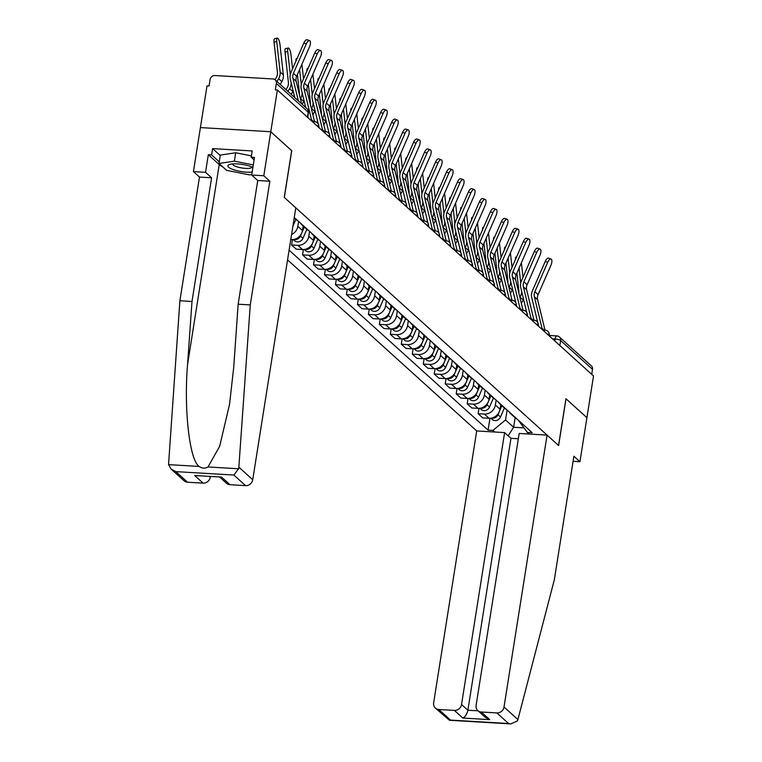 <?xml version="1.0" encoding="UTF-8"?>
<svg xmlns="http://www.w3.org/2000/svg" width="762" height="762" viewBox="0 0 762 762"><rect width="100%" height="100%" fill="white"/><g stroke="black" fill="none" stroke-linecap="round" stroke-linejoin="round"><path stroke-width="1.14" d="M287.56 259.861L476.707 430.949L433.645 702.85A6.582 5.934 -47.9 0 0 435.388 708.088A6.582 5.934 -47.9 0 0 438.807 709.498L454.4 710.422A6.582 5.934 -47.9 0 0 461.543 704.498L467.878 710.222C467.02 714.108 465.344 716.718 462.839 718.052L454.4 710.422M291.656 150.685L270.777 131.731L200.406 127.578L207.007 85.858L209.064 85.982L210.093 79.486A4.391 3.953 -47.9 0 1 214.855 75.533L272.92 78.962A4.391 3.953 -47.9 0 1 275.196 79.896L307.067 108.718A4.391 3.953 132.1 0 1 308.229 112.214L276.358 83.391A4.391 3.953 -47.9 0 0 275.196 79.896M573.091 461.305L579.939 461.705L593.522 375.961L277.378 90.011L270.777 131.731L200.406 127.578L193.434 171.602L205.53 172.317L211.588 177.784L199.482 177.07L193.434 171.602M291.741 150.695L284.331 197.444L558.546 445.475L565.947 398.726L586.911 417.681L566.023 398.783L558.613 445.532L547.078 435.102L504.015 707.003L517.903 719.557L517.36 720.947L510.854 723.9L508.578 723.519L496.862 712.927A6.582 5.934 -47.9 0 0 504.015 707.003M549.192 335.451L556.784 335.899A4.391 1.534 93.4 0 1 557.193 336.09A4.391 3.953 132.1 0 1 559.47 337.023L591.341 365.846A4.391 3.953 132.1 0 1 592.503 369.341L560.632 340.519A4.391 1.114 -171 0 0 555.127 339.004L552.488 338.852M591.712 374.323L592.503 369.341M276.358 83.391L275.33 89.897L277.378 90.011M294.199 217.913L295.904 219.456A10.096 9.106 -47.9 0 0 297.837 220.761M304.171 226.485A10.096 9.106 132.1 0 1 302.238 225.181A10.096 9.106 132.1 0 1 300.742 223.39M302.238 225.181L306.876 229.381A10.096 9.106 -47.9 0 0 308.81 230.686M298.599 221.447L297.828 226.314A10.096 9.106 132.1 0 1 291.579 234.486M315.144 236.41A10.096 9.106 132.1 0 1 313.211 235.106A10.096 9.106 132.1 0 1 311.715 233.315M290.77 239.563L291.503 239.601A10.096 9.106 -47.9 0 0 302.466 230.515L303.181 226.038M313.211 235.106L317.849 239.306A10.096 9.106 -47.9 0 0 319.792 240.611M309.572 231.372L308.8 236.239A10.096 9.106 132.1 0 1 297.837 245.326L291.579 244.964L296.218 249.155L302.476 249.526A10.096 9.106 -47.9 0 0 313.439 240.44L314.154 235.963M326.117 246.336A10.096 9.106 132.1 0 1 324.183 245.04A10.096 9.106 132.1 0 1 322.697 243.24M292.427 239.611L291.579 244.964M324.183 245.04L328.832 249.231A10.096 9.106 -47.9 0 0 330.765 250.536M320.545 241.297L319.773 246.164A10.096 9.106 132.1 0 1 308.81 255.251L302.552 254.889L307.191 259.09L313.449 259.451A10.096 9.106 -47.9 0 0 324.412 250.365L325.126 245.888M337.09 256.27A10.096 9.106 132.1 0 1 335.156 254.965A10.096 9.106 132.1 0 1 333.67 253.165M303.4 249.536L302.552 254.889M335.156 254.965L339.804 259.166A10.096 9.106 -47.9 0 0 341.738 260.461M331.518 251.222L330.746 256.099A10.096 9.106 132.1 0 1 319.783 265.186L313.525 264.814L318.164 269.015L324.422 269.377A10.096 9.106 -47.9 0 0 335.385 260.29L336.099 255.813M348.072 266.195A10.096 9.106 132.1 0 1 346.129 264.89A10.096 9.106 132.1 0 1 344.643 263.09M314.373 259.461L313.525 264.814M346.129 264.89L350.777 269.091A10.096 9.106 -47.9 0 0 352.711 270.396M342.49 261.147L341.719 266.024A10.096 9.106 132.1 0 1 330.756 275.111L324.498 274.739L329.136 278.94L335.394 279.311A10.096 9.106 -47.9 0 0 346.367 270.224L347.072 265.738M359.045 276.12A10.096 9.106 132.1 0 1 357.111 274.815A10.096 9.106 132.1 0 1 355.616 273.025M325.345 269.386L324.498 274.739M357.111 274.815L361.75 279.016A10.096 9.106 -47.9 0 0 363.684 280.321M353.463 271.072L352.692 275.949A10.096 9.106 132.1 0 1 341.728 285.036L335.471 284.664L340.119 288.865L346.377 289.236A10.096 9.106 -47.9 0 0 357.34 280.149L358.045 275.663M370.018 286.045A10.096 9.106 132.1 0 1 368.084 284.74A10.096 9.106 132.1 0 1 366.589 282.95M336.318 279.311L335.471 284.664M368.084 284.74L372.723 288.941A10.096 9.106 -47.9 0 0 374.656 290.246M364.436 280.997L363.665 285.874A10.096 9.106 132.1 0 1 352.701 294.961L346.443 294.589L351.092 298.79L357.349 299.161A10.096 9.106 -47.9 0 0 368.313 290.074L369.018 285.588M380.99 295.97A10.096 9.106 132.1 0 1 379.057 294.665A10.096 9.106 132.1 0 1 377.561 292.875M347.291 289.246L346.443 294.589M379.057 294.665L383.696 298.866A10.096 9.106 -47.9 0 0 385.629 300.171M375.418 290.932L374.647 295.799A10.096 9.106 132.1 0 1 363.674 304.886L357.416 304.514L362.064 308.715L368.322 309.086A10.096 9.106 -47.9 0 0 379.286 299.999L380 295.513M391.963 305.895A10.096 9.106 132.1 0 1 390.03 304.59A10.096 9.106 132.1 0 1 388.534 302.8M358.264 299.171L357.416 304.514M390.03 304.59L394.668 308.791A10.096 9.106 -47.9 0 0 396.611 310.096M386.391 300.857L385.62 305.724A10.096 9.106 132.1 0 1 374.656 314.811L368.398 314.439L373.037 318.64L379.295 319.011A10.096 9.106 -47.9 0 0 390.258 309.924L390.973 305.448M402.936 315.82A10.096 9.106 132.1 0 1 401.002 314.515A10.096 9.106 132.1 0 1 399.517 312.725M369.246 309.096L368.398 314.439M401.002 314.515L405.651 318.716A10.096 9.106 -47.9 0 0 407.584 320.021M397.364 310.782L396.592 315.649A10.096 9.106 132.1 0 1 385.629 324.736L379.371 324.374L384.01 328.565L390.268 328.936A10.096 9.106 -47.9 0 0 401.231 319.85L401.945 315.373M413.909 325.745A10.096 9.106 132.1 0 1 411.975 324.45A10.096 9.106 132.1 0 1 410.489 322.65M380.219 319.021L379.371 324.374M411.975 324.45L416.623 328.641A10.096 9.106 -47.9 0 0 418.557 329.946M408.337 320.707L407.565 325.574A10.096 9.106 132.1 0 1 396.602 334.661L390.344 334.299L394.983 338.499L401.241 338.861A10.096 9.106 -47.9 0 0 412.204 329.775L412.918 325.298M424.891 335.68A10.096 9.106 132.1 0 1 422.948 334.375A10.096 9.106 132.1 0 1 421.462 332.575M391.192 328.946L390.344 334.299M422.948 334.375L427.596 338.576A10.096 9.106 -47.9 0 0 429.53 339.871M419.31 330.632L418.538 335.509A10.096 9.106 132.1 0 1 407.575 344.595L401.317 344.224L405.955 348.425L412.213 348.786A10.096 9.106 -47.9 0 0 423.186 339.7L423.891 335.223M435.864 345.605A10.096 9.106 132.1 0 1 433.93 344.3A10.096 9.106 132.1 0 1 432.435 342.5M402.165 338.871L401.317 344.224M433.93 344.3L438.569 348.501A10.096 9.106 -47.9 0 0 440.503 349.806M430.282 340.557L429.511 345.434A10.096 9.106 132.1 0 1 418.548 354.52L412.29 354.149L416.938 358.35L423.196 358.721A10.096 9.106 -47.9 0 0 434.159 349.634L434.864 345.148M446.837 355.53A10.096 9.106 132.1 0 1 444.903 354.225A10.096 9.106 132.1 0 1 443.408 352.435M413.137 348.796L412.29 354.149M444.903 354.225L449.542 358.426A10.096 9.106 -47.9 0 0 451.475 359.731M441.255 350.482L440.484 355.359A10.096 9.106 132.1 0 1 429.52 364.446L423.262 364.074L427.911 368.275L434.169 368.646A10.096 9.106 -47.9 0 0 445.132 359.559L445.837 355.073M457.81 365.455A10.096 9.106 132.1 0 1 455.876 364.15A10.096 9.106 132.1 0 1 454.381 362.36M424.11 358.721L423.262 364.074M455.876 364.15L460.515 368.351A10.096 9.106 -47.9 0 0 462.448 369.656M452.237 360.407L451.466 365.284A10.096 9.106 132.1 0 1 440.493 374.371L434.235 373.999L438.883 378.2L445.141 378.571A10.096 9.106 -47.9 0 0 456.105 369.484L456.819 364.998M468.782 375.38A10.096 9.106 132.1 0 1 466.849 374.075A10.096 9.106 132.1 0 1 465.353 372.285M435.083 368.656L434.235 373.999M466.849 374.075L471.488 378.276A10.096 9.106 -47.9 0 0 473.431 379.581M463.21 370.342L462.439 375.209A10.096 9.106 132.1 0 1 451.475 384.296L445.218 383.924L449.856 388.125L456.114 388.496A10.096 9.106 -47.9 0 0 467.077 379.409L467.792 374.923M479.755 385.305A10.096 9.106 132.1 0 1 477.822 384A10.096 9.106 132.1 0 1 476.336 382.21M446.065 378.581L445.218 383.924M477.822 384L482.47 388.201A10.096 9.106 -47.9 0 0 484.403 389.506M474.183 380.267L473.412 385.134A10.096 9.106 132.1 0 1 462.448 394.221L456.19 393.849L460.829 398.05L467.087 398.421A10.096 9.106 -47.9 0 0 478.05 389.334L478.765 384.858M490.728 395.23A10.096 9.106 132.1 0 1 488.794 393.925A10.096 9.106 132.1 0 1 487.309 392.135M457.038 388.506L456.19 393.849M488.794 393.925L493.443 398.126A10.096 9.106 -47.9 0 0 495.376 399.431M485.156 390.192L484.384 395.059A10.096 9.106 132.1 0 1 473.421 404.146L467.163 403.774L471.802 407.975L478.06 408.346A10.096 9.106 -47.9 0 0 489.023 399.259L489.737 394.783M501.71 405.155A10.096 9.106 132.1 0 1 499.767 403.85A10.096 9.106 132.1 0 1 498.281 402.06M468.011 398.431L467.163 403.774M499.767 403.85L504.415 408.051A10.096 9.106 -47.9 0 0 506.349 409.356M496.129 400.117L495.357 404.984A10.096 9.106 132.1 0 1 484.394 414.071L478.136 413.709L482.775 417.909L489.033 418.271A10.096 9.106 -47.9 0 0 500.005 409.184L500.71 404.708M512.683 415.09A10.096 9.106 132.1 0 1 510.75 413.785A10.096 9.106 132.1 0 1 509.254 411.985M478.984 408.356L478.136 413.709M510.75 413.785L515.388 417.986A10.096 9.106 -47.9 0 0 517.322 419.281M518.331 420.205L527.371 432.445L532.19 432.73L294.265 217.522M527.371 432.445L529.133 434.035M494.662 432.006L492.9 430.416L505.539 419.948L513.626 427.263L523.818 427.863M289.093 250.146L488.08 430.13L492.9 430.416M515.131 417.747L513.626 427.263L508.14 435.788M507.101 410.042L505.539 419.948M489.956 418.281L488.08 430.13M301.609 103.784L296.18 81.305A8.115 7.325 132.1 0 1 296.675 76.248L309.505 46.853A5.048 2.048 109.7 0 0 309.591 40.643A5.048 2.048 109.7 0 0 306.267 43.929L303.819 43.053A5.048 2.048 -70.3 0 1 307.134 39.767L309.591 40.643M298.38 100.86L292.941 78.381A8.115 7.325 132.1 0 1 293.437 73.323L306.267 43.929M294.732 97.565L290.312 79.286A10.973 9.896 132.1 0 1 290.979 72.438L303.819 43.053M274.053 42.148A5.048 1.362 -102.1 0 1 274.615 38.681L277.301 38.1A5.048 1.362 77.9 0 0 276.739 41.567L274.053 42.148L277.435 72.495A8.115 7.325 -47.9 0 1 276.33 77.524L275.034 79.753M280.235 84.449L281.864 81.639A10.973 9.896 -47.9 0 0 283.35 74.847L279.978 44.501A5.048 1.362 77.9 0 0 277.301 38.1M276.997 81.524L278.625 78.715A10.973 9.896 -47.9 0 0 280.121 71.914L276.739 41.567M314.525 121.701L307.153 91.24A8.115 7.325 132.1 0 1 307.648 86.173L320.478 56.779A5.048 2.048 109.7 0 0 320.564 50.568A5.048 2.048 109.7 0 0 317.249 53.854L314.792 52.978A5.048 2.048 -70.3 0 1 318.116 49.692L320.564 50.568M311.772 121.12A13.821 12.468 -47.9 0 0 311.534 119.796L303.914 88.306A8.115 7.325 132.1 0 1 304.409 83.249L317.249 53.854M305.705 107.49L301.285 89.211A10.973 9.896 132.1 0 1 301.952 82.363L314.792 52.978M308.229 117.919L307.867 116.405M325.498 131.626L318.125 101.165A8.115 7.325 132.1 0 1 318.621 96.098L331.451 66.713A5.048 2.048 109.7 0 0 331.537 60.493A5.048 2.048 109.7 0 0 328.222 63.779L325.765 62.903A5.048 2.048 -70.3 0 1 329.089 59.617L331.537 60.493M322.755 131.054A13.821 12.468 -47.9 0 0 322.507 129.721L314.887 98.231A8.115 7.325 132.1 0 1 315.382 93.174L328.222 63.779M318.259 123.949L312.258 99.136A10.973 9.896 132.1 0 1 312.925 92.288L325.765 62.903M319.202 127.845L318.821 126.254M211.588 177.784L191.995 301.476L179.889 300.761L168.545 464.63L171.155 469.097L175.812 471.621L187.519 482.213A6.582 5.934 132.1 0 1 184.099 480.803L171.155 469.097M191.995 301.476L187.557 364.503C183.775 409.242 189.509 459.953 199.082 466.43C201.987 468.478 204.959 468.659 208.016 466.963L219.656 446.294L229.543 404.346L233.724 367.236L238.154 304.2L257.747 180.518L251.698 175.041L254.489 157.429L251.203 157.239L252.203 150.952L212.608 148.609L211.607 154.905L219.256 161.82M179.889 300.761L199.482 177.07M245.583 485.642L233.867 475.05L238.554 468.763L238.849 467.154L250.26 304.914L269.853 181.232L263.804 175.755L270.777 131.731L291.665 150.628L284.264 197.377L295.799 207.816L252.736 479.717A6.582 5.934 132.1 0 1 245.583 485.642L229.991 484.718A6.582 5.934 132.1 0 1 226.571 483.308L219.847 477.231M263.804 175.755L251.698 175.041M222.666 166.783A24.689 6.258 9 0 1 219.227 164.573L208.321 154.705L205.53 172.317M208.321 154.705L211.607 154.905M269.853 181.232L257.747 180.518M250.26 304.914L238.154 304.2M209.626 476.631L210.264 477.212A6.582 5.934 132.1 0 1 203.111 483.137L187.519 482.213M210.264 477.212L210.35 476.669M254.098 159.858L251.203 157.239M212.608 148.609L220.256 155.534M203.111 483.137L194.672 475.498L221.552 477.088L229.991 484.718M517.903 719.557L554.298 579.92L573.891 456.238L579.939 461.705M476.707 430.949L504.615 432.597L461.543 704.498M547.078 435.102L519.179 433.454L476.117 705.355A6.582 5.934 -47.9 0 0 477.85 710.594A6.582 5.934 -47.9 0 0 481.27 712.003L496.862 712.927M518.341 438.76L510.94 438.321L504.615 432.597M510.94 438.321L467.878 710.222L478.098 710.822M481.27 712.003L489.718 719.642L485.061 717.118L477.85 710.594M438.807 709.498L450.513 720.09L449.456 720.281L435.388 708.088M252.917 167.345A14.259 3.619 -171 0 0 237.401 163.897A14.259 3.619 -171 0 0 229.686 164.421A14.259 3.619 -171 0 0 231.153 168.764A14.259 3.619 -171 0 0 246.545 172.164A14.259 3.619 -171 0 0 252.165 172.06M232.762 163.897A9.763 2.477 -171 0 0 232.724 164.02A9.763 2.477 -171 0 0 245.497 168.383A9.763 2.477 -171 0 0 252.012 167.078A9.763 2.477 -171 0 0 252.022 166.945M251.774 174.565L249.574 174.898L226.59 170.336L218.999 163.459L220.323 155.077L235.706 152.771L251.412 155.896M218.999 163.459L234.382 161.163L253.298 164.916M235.706 152.771L234.382 161.163M285.026 52.073A5.048 1.362 -102.1 0 1 285.588 48.606L288.274 48.025A5.048 1.362 77.9 0 0 287.712 51.492L285.026 52.073L288.407 82.42A8.115 7.325 -47.9 0 1 287.303 87.449L286.017 89.678M292.551 68.837L290.951 54.426A5.048 1.362 77.9 0 0 288.274 48.025M290.284 74.581L287.712 51.492M287.969 91.45L289.598 88.64A10.973 9.896 -47.9 0 0 291.151 82.753M291.208 94.374L292.837 91.564A10.973 9.896 -47.9 0 0 293.141 90.992M295.932 61.103A5.048 1.362 -102.1 0 1 296.561 58.531L297.104 58.417M303.533 78.762L301.923 64.351A5.048 1.362 77.9 0 0 301.914 64.246M299.333 94.374A8.115 7.325 -47.9 0 0 299.38 92.345L297.399 74.571M301.257 84.506L299.59 69.552M300.418 98.841L300.571 98.565A10.973 9.896 -47.9 0 0 302.123 92.688M302.181 104.308L303.809 101.489A10.973 9.896 -47.9 0 0 304.114 100.927M336.471 141.561L329.098 111.09A8.115 7.325 132.1 0 1 329.594 106.023L342.433 76.638A5.048 2.048 109.7 0 0 342.519 70.418A5.048 2.048 109.7 0 0 339.195 73.704L336.737 72.828A5.048 2.048 -70.3 0 1 340.062 69.542L342.519 70.418M333.727 140.98A13.821 12.468 -47.9 0 0 333.48 139.646L325.86 108.166A8.115 7.325 132.1 0 1 326.355 103.099L339.195 73.704M329.241 133.874L323.231 109.061A10.973 9.896 132.1 0 1 323.907 102.222L336.737 72.828M330.175 137.77L329.794 136.179M347.443 151.486L340.071 121.015A8.115 7.325 132.1 0 1 340.566 115.948L353.406 86.563A5.048 2.048 109.7 0 0 353.492 80.343A5.048 2.048 109.7 0 0 350.168 83.639L347.71 82.753A5.048 2.048 -70.3 0 1 351.034 79.467L353.492 80.343M344.7 150.905A13.821 12.468 -47.9 0 0 344.453 149.571L336.833 118.091A8.115 7.325 132.1 0 1 337.328 113.024L350.168 83.639M340.214 143.799L334.204 118.986A10.973 9.896 132.1 0 1 334.88 112.147L347.71 82.753M341.147 147.695L340.766 146.104M358.416 161.411L351.044 130.94A8.115 7.325 132.1 0 1 351.539 125.873L364.379 96.488A5.048 2.048 109.7 0 0 364.465 90.278A5.048 2.048 109.7 0 0 361.14 93.564L358.683 92.678A5.048 2.048 -70.3 0 1 362.007 89.392L364.465 90.278M355.673 160.83A13.821 12.468 -47.9 0 0 355.425 159.496L347.805 128.016A8.115 7.325 132.1 0 1 348.31 122.949L361.14 93.564M351.187 153.734L345.176 128.911A10.973 9.896 132.1 0 1 345.853 122.072L358.683 92.678M352.13 157.62L351.739 156.029M306.905 71.028A5.048 1.362 -102.1 0 1 307.534 68.456L308.077 68.342M314.506 88.687L312.896 74.276A5.048 1.362 77.9 0 0 312.887 74.171M295.866 219.418L292.856 226.381M310.315 104.299A8.115 7.325 -47.9 0 0 310.353 102.27L308.372 84.496M312.23 94.431L310.572 79.477M311.391 108.766L311.553 108.49A10.973 9.896 -47.9 0 0 313.096 102.613M312.839 114.776L314.782 111.414A10.973 9.896 -47.9 0 0 315.097 110.852M317.878 80.953A5.048 1.362 -102.1 0 1 318.516 78.381L319.059 78.267M325.479 98.612L323.879 84.201A5.048 1.362 77.9 0 0 323.86 84.096M304.305 227.057L301.847 232.743M301.6 233.315L300.438 236.03A5.486 4.943 132.1 0 1 293.894 239.439M306.838 229.352L302.962 238.315A5.486 4.943 132.1 0 1 294.561 240.716L293.256 239.544M317.106 122.615L317.697 121.606M321.288 114.224A8.115 7.325 -47.9 0 0 321.326 112.195L319.354 94.421M323.202 104.365L321.545 89.402M322.364 118.691L322.526 118.415A10.973 9.896 -47.9 0 0 324.069 112.538M323.821 124.701L325.755 121.339A10.973 9.896 -47.9 0 0 326.069 120.777M328.851 90.878A5.048 1.362 -102.1 0 1 329.489 88.306L330.032 88.192M336.452 108.537L334.851 94.126A5.048 1.362 77.9 0 0 334.832 94.021M315.287 236.982L312.83 242.668M312.582 243.249L311.41 245.955A5.486 4.943 132.1 0 1 304.867 249.365M317.821 239.278L313.944 248.241A5.486 4.943 132.1 0 1 305.533 250.641L304.228 249.469M328.079 132.54L328.67 131.531M332.261 124.158A8.115 7.325 -47.9 0 0 332.299 122.13L330.327 104.346M334.175 114.29L332.518 99.336M333.337 128.616L333.499 128.34A10.973 9.896 -47.9 0 0 335.051 122.463M334.794 134.626L336.737 131.274A10.973 9.896 -47.9 0 0 337.042 130.702M369.389 171.336L362.017 140.865A8.115 7.325 132.1 0 1 362.512 135.807L375.352 106.413A5.048 2.048 109.7 0 0 375.437 100.203A5.048 2.048 109.7 0 0 372.113 103.489L369.665 102.603A5.048 2.048 -70.3 0 1 372.98 99.317L375.437 100.203M366.646 170.755A13.821 12.468 -47.9 0 0 366.398 169.421L358.788 137.941A8.115 7.325 132.1 0 1 359.283 132.874L372.113 103.489M362.16 163.659L356.159 138.836A10.973 9.896 132.1 0 1 356.826 131.997L369.665 102.603M363.103 167.545L362.712 165.954M339.833 100.803A5.048 1.362 -102.1 0 1 340.462 98.231L341.005 98.117M347.424 118.462L345.824 104.051A5.048 1.362 77.9 0 0 345.815 103.946M326.26 246.907L323.802 252.593M323.555 253.175L322.383 255.88A5.486 4.943 132.1 0 1 315.839 259.29M328.793 249.203L324.917 258.175A5.486 4.943 132.1 0 1 316.506 260.566L315.201 259.394M339.052 142.465L339.642 141.456M343.233 134.083A8.115 7.325 -47.9 0 0 343.271 132.055L341.3 114.281M345.157 124.216L343.491 109.261M344.31 138.541L344.472 138.265A10.973 9.896 -47.9 0 0 346.024 132.388M345.767 144.551L347.71 141.199A10.973 9.896 -47.9 0 0 348.015 140.627M380.362 181.261L372.999 150.79A8.115 7.325 132.1 0 1 373.494 145.733L386.324 116.338A5.048 2.048 109.7 0 0 386.41 110.128A5.048 2.048 109.7 0 0 383.086 113.414L380.638 112.538A5.048 2.048 -70.3 0 1 383.953 109.242L386.41 110.128M377.619 180.68A13.821 12.468 -47.9 0 0 377.371 179.356L369.76 147.866A8.115 7.325 132.1 0 1 370.256 142.799L383.086 113.414M373.132 173.584L367.132 148.761A10.973 9.896 132.1 0 1 367.798 141.923L380.638 112.538M374.075 177.47L373.694 175.879M350.806 110.728A5.048 1.362 -102.1 0 1 351.434 108.156L351.977 108.042M358.397 128.397L356.797 113.986A5.048 1.362 77.9 0 0 356.787 113.871M337.233 256.832L334.775 262.528M334.528 263.1L333.356 265.805A5.486 4.943 132.1 0 1 326.812 269.215M339.766 259.128L335.89 268.1A5.486 4.943 132.1 0 1 327.479 270.491L326.184 269.319M350.034 152.39L350.615 151.381M354.206 144.008A8.115 7.325 -47.9 0 0 354.254 141.98L352.273 124.206M356.13 134.141L354.463 119.186M355.283 148.466L355.444 148.199A10.973 9.896 -47.9 0 0 356.997 142.313M356.74 154.476L358.683 151.124A10.973 9.896 -47.9 0 0 358.988 150.552M391.344 191.186L383.972 160.715A8.115 7.325 132.1 0 1 384.467 155.658L397.297 126.263A5.048 2.048 109.7 0 0 397.383 120.053A5.048 2.048 109.7 0 0 394.068 123.339L391.611 122.463A5.048 2.048 -70.3 0 1 394.935 119.177L397.383 120.053M388.591 190.605A13.821 12.468 -47.9 0 0 388.353 189.281L380.733 157.791A8.115 7.325 132.1 0 1 381.229 152.733L394.068 123.339M384.105 183.509L378.104 158.696A10.973 9.896 132.1 0 1 378.771 151.848L391.611 122.463M385.048 187.404L384.667 185.814M361.779 120.653A5.048 1.362 -102.1 0 1 362.407 118.091L362.95 117.967M369.37 138.322L367.77 123.911A5.048 1.362 77.9 0 0 367.76 123.796M348.205 266.767L345.748 272.453M345.5 273.025L344.329 275.73A5.486 4.943 132.1 0 1 337.785 279.14M350.739 269.053L346.862 278.025A5.486 4.943 132.1 0 1 338.452 280.416L337.156 279.244M361.007 162.325L361.588 161.306M365.179 153.934A8.115 7.325 -47.9 0 0 365.227 151.905L363.245 134.131M367.103 144.066L365.436 129.111M366.265 158.391L366.417 158.125A10.973 9.896 -47.9 0 0 367.97 152.238M367.713 164.401L369.656 161.049A10.973 9.896 -47.9 0 0 369.961 160.477M402.317 201.111L394.945 170.65A8.115 7.325 132.1 0 1 395.44 165.583L408.27 136.188A5.048 2.048 109.7 0 0 408.356 129.978A5.048 2.048 109.7 0 0 405.041 133.264L402.584 132.388A5.048 2.048 -70.3 0 1 405.908 129.102L408.356 129.978M399.574 200.53A13.821 12.468 -47.9 0 0 399.326 199.206L391.706 167.716A8.115 7.325 132.1 0 1 392.201 162.658L405.041 133.264M395.078 193.434L389.077 168.621A10.973 9.896 132.1 0 1 389.744 161.773L402.584 132.388M396.021 197.329L395.64 195.739M372.751 130.588A5.048 1.362 -102.1 0 1 373.38 128.016L373.923 127.892M380.352 148.247L378.743 133.836A5.048 1.362 77.9 0 0 378.733 133.731M359.178 276.692L356.721 282.378M356.473 282.95L355.302 285.655A5.486 4.943 132.1 0 1 348.758 289.074M361.712 278.978L357.835 287.95A5.486 4.943 132.1 0 1 349.425 290.351L348.129 289.169M371.98 172.25L372.561 171.231M376.152 163.859A8.115 7.325 -47.9 0 0 376.199 161.83L374.218 144.056M378.076 153.991L376.409 139.036M377.238 168.326L377.39 168.05A10.973 9.896 -47.9 0 0 378.943 162.163M378.685 174.327L380.629 170.974A10.973 9.896 -47.9 0 0 380.933 170.402M413.29 211.036L405.917 180.575A8.115 7.325 132.1 0 1 406.413 175.508L419.252 146.123A5.048 2.048 109.7 0 0 419.338 139.903A5.048 2.048 109.7 0 0 416.014 143.189L413.556 142.313A5.048 2.048 -70.3 0 1 416.881 139.027L419.338 139.903M410.547 210.464A13.821 12.468 -47.9 0 0 410.299 209.131L402.679 177.641A8.115 7.325 132.1 0 1 403.174 172.583L416.014 143.189M406.06 203.359L400.05 178.546A10.973 9.896 132.1 0 1 400.726 171.698L413.556 142.313M406.994 207.254L406.613 205.664M383.724 140.513A5.048 1.362 -102.1 0 1 384.353 137.941L384.896 137.827M391.325 158.172L389.715 143.761A5.048 1.362 77.9 0 0 389.706 143.656M370.151 286.617L367.694 292.303M367.446 292.875L366.274 295.589A5.486 4.943 132.1 0 1 359.74 298.999M372.685 288.903L368.808 297.875A5.486 4.943 132.1 0 1 360.397 300.276L359.102 299.095M382.953 182.175L383.543 181.156M387.134 173.784A8.115 7.325 -47.9 0 0 387.172 171.755L385.201 153.981M389.049 163.916L387.391 148.961M388.21 178.251L388.372 177.975A10.973 9.896 -47.9 0 0 389.915 172.098M389.658 184.261L391.601 180.899A10.973 9.896 -47.9 0 0 391.916 180.337M424.263 220.97L416.89 190.5A8.115 7.325 132.1 0 1 417.385 185.433L430.225 156.048A5.048 2.048 109.7 0 0 430.311 149.828A5.048 2.048 109.7 0 0 426.987 153.114L424.529 152.238A5.048 2.048 -70.3 0 1 427.853 148.952L430.311 149.828M421.519 220.389A13.821 12.468 -47.9 0 0 421.272 219.056L413.652 187.576A8.115 7.325 132.1 0 1 414.147 182.509L426.987 153.114M417.033 213.284L411.023 188.471A10.973 9.896 132.1 0 1 411.699 181.632L424.529 152.238M417.976 217.18L417.586 215.589M394.697 150.438A5.048 1.362 -102.1 0 1 395.335 147.866L395.878 147.752M402.298 168.097L400.698 153.686A5.048 1.362 77.9 0 0 400.679 153.581M381.124 296.542L378.666 302.228M378.419 302.8L377.257 305.514A5.486 4.943 132.1 0 1 370.713 308.924M383.657 298.828L379.781 307.8A5.486 4.943 132.1 0 1 371.38 310.201L370.075 309.02M393.925 192.1L394.516 191.081M398.107 183.709A8.115 7.325 -47.9 0 0 398.145 181.68L396.173 163.906M400.021 173.841L398.364 158.887M399.183 188.176L399.345 187.9A10.973 9.896 -47.9 0 0 400.888 182.023M400.641 194.186L402.574 190.824A10.973 9.896 -47.9 0 0 402.888 190.262M435.235 230.896L427.863 200.425A8.115 7.325 132.1 0 1 428.358 195.358L441.198 165.973A5.048 2.048 109.7 0 0 441.284 159.753A5.048 2.048 109.7 0 0 437.959 163.049L435.502 162.163A5.048 2.048 -70.3 0 1 438.826 158.877L441.284 159.753M432.492 230.315A13.821 12.468 -47.9 0 0 432.245 228.981L424.634 197.501A8.115 7.325 132.1 0 1 425.129 192.434L437.959 163.049M428.006 223.209L422.005 198.396A10.973 9.896 132.1 0 1 422.672 191.557L435.502 162.163M428.949 227.105L428.558 225.514M405.67 160.363A5.048 1.362 -102.1 0 1 406.308 157.791L406.851 157.677M413.271 178.022L411.671 163.611A5.048 1.362 77.9 0 0 411.651 163.506M392.106 306.467L389.649 312.153M389.401 312.725L388.229 315.439A5.486 4.943 132.1 0 1 381.686 318.849M394.64 308.762L390.763 317.725A5.486 4.943 132.1 0 1 382.353 320.126L381.048 318.954M404.898 202.025L405.489 201.016M409.08 193.634A8.115 7.325 -47.9 0 0 409.118 191.605L407.146 173.831M410.994 183.775L409.337 168.812M410.156 198.101L410.318 197.825A10.973 9.896 -47.9 0 0 411.871 191.948M411.613 204.111L413.556 200.749A10.973 9.896 -47.9 0 0 413.861 200.187M446.208 240.821L438.836 210.35A8.115 7.325 132.1 0 1 439.331 205.283L452.171 175.898A5.048 2.048 109.7 0 0 452.257 169.688A5.048 2.048 109.7 0 0 448.932 172.974L446.484 172.088A5.048 2.048 -70.3 0 1 449.799 168.802L452.257 169.688M443.465 240.24A13.821 12.468 -47.9 0 0 443.217 238.906L435.607 207.426A8.115 7.325 132.1 0 1 436.102 202.359L448.932 172.974M438.979 233.143L432.978 208.321A10.973 9.896 132.1 0 1 433.645 201.482L446.484 172.088M439.922 237.03L439.531 235.439M416.652 170.288A5.048 1.362 -102.1 0 1 417.281 167.716L417.824 167.602M424.243 187.947L422.643 173.536A5.048 1.362 77.9 0 0 422.634 173.431M403.079 316.392L400.622 322.078M400.374 322.659L399.202 325.364A5.486 4.943 132.1 0 1 392.659 328.774M405.613 318.687L401.736 327.65A5.486 4.943 132.1 0 1 393.325 330.051L392.02 328.879M415.871 211.95L416.462 210.941M420.053 203.568A8.115 7.325 -47.9 0 0 420.091 201.539L418.119 183.756M421.977 193.7L420.31 178.746M421.129 208.026L421.291 207.75A10.973 9.896 -47.9 0 0 422.843 201.873M422.586 214.036L424.529 210.683A10.973 9.896 -47.9 0 0 424.834 210.112M457.181 250.746L449.818 220.275A8.115 7.325 132.1 0 1 450.313 215.217L463.144 185.823A5.048 2.048 109.7 0 0 463.229 179.613A5.048 2.048 109.7 0 0 459.905 182.899L457.457 182.013A5.048 2.048 -70.3 0 1 460.772 178.727L463.229 179.613M454.438 250.165A13.821 12.468 -47.9 0 0 454.19 248.831L446.58 217.351A8.115 7.325 132.1 0 1 447.075 212.284L459.905 182.899M449.951 243.068L443.951 218.246A10.973 9.896 132.1 0 1 444.617 211.407L457.457 182.013M450.894 246.955L450.513 245.364M427.625 180.213A5.048 1.362 -102.1 0 1 428.254 177.641L428.796 177.527M435.216 197.872L433.616 183.461A5.048 1.362 77.9 0 0 433.607 183.356M414.052 326.317L411.594 332.003M411.347 332.584L410.175 335.29A5.486 4.943 132.1 0 1 403.631 338.699M416.585 328.613L412.709 337.585A5.486 4.943 132.1 0 1 404.298 339.976L403.003 338.804M426.853 221.875L427.434 220.866M431.025 213.493A8.115 7.325 -47.9 0 0 431.073 211.465L429.092 193.681M432.949 203.625L431.282 188.671M432.102 217.951L432.264 217.675A10.973 9.896 -47.9 0 0 433.816 211.798M433.559 223.961L435.502 220.609A10.973 9.896 -47.9 0 0 435.807 220.037M468.163 260.671L460.791 230.2A8.115 7.325 132.1 0 1 461.286 225.142L474.116 195.748A5.048 2.048 109.7 0 0 474.202 189.538A5.048 2.048 109.7 0 0 470.887 192.824L468.43 191.948A5.048 2.048 -70.3 0 1 471.754 188.652L474.202 189.538M465.411 260.09A13.821 12.468 -47.9 0 0 465.172 258.766L457.552 227.276A8.115 7.325 132.1 0 1 458.048 222.209L470.887 192.824M460.924 252.994L454.924 228.171A10.973 9.896 132.1 0 1 455.59 221.332L468.43 191.948M461.867 256.88L461.486 255.289M438.598 190.138A5.048 1.362 -102.1 0 1 439.226 187.566L439.769 187.452M446.189 207.807L444.589 193.396A5.048 1.362 77.9 0 0 444.579 193.281M425.025 336.242L422.567 341.938M422.319 342.509L421.148 345.215A5.486 4.943 132.1 0 1 414.604 348.625M427.558 338.538L423.682 347.51A5.486 4.943 132.1 0 1 415.271 349.901L413.976 348.729M437.826 231.8L438.407 230.791M441.998 223.418A8.115 7.325 -47.9 0 0 442.046 221.39L440.065 203.616M443.922 213.55L442.255 198.596M443.084 227.876L443.236 227.609A10.973 9.896 -47.9 0 0 444.789 221.723M444.532 233.886L446.475 230.534A10.973 9.896 -47.9 0 0 446.78 229.962M479.136 270.596L471.764 240.125A8.115 7.325 132.1 0 1 472.259 235.067L485.089 205.673A5.048 2.048 109.7 0 0 485.175 199.463A5.048 2.048 109.7 0 0 481.86 202.749L479.403 201.873A5.048 2.048 -70.3 0 1 482.727 198.587L485.175 199.463M476.393 270.015A13.821 12.468 -47.9 0 0 476.145 268.691L468.525 237.201A8.115 7.325 132.1 0 1 469.021 232.143L481.86 202.749M471.897 262.919L465.896 238.106A10.973 9.896 132.1 0 1 466.563 231.257L479.403 201.873M472.84 266.805L472.459 265.224M449.57 200.063A5.048 1.362 -102.1 0 1 450.199 197.501L450.742 197.377M457.171 217.732L455.562 203.321A5.048 1.362 77.9 0 0 455.552 203.206M435.997 346.177L433.54 351.863M433.292 352.435L432.121 355.14A5.486 4.943 132.1 0 1 425.577 358.55M438.531 348.463L434.654 357.435A5.486 4.943 132.1 0 1 426.244 359.826L424.948 358.654M448.799 241.735L449.38 240.716M452.971 233.343A8.115 7.325 -47.9 0 0 453.019 231.315L451.037 213.541M454.895 223.476L453.228 208.521M454.057 237.801L454.209 237.534A10.973 9.896 -47.9 0 0 455.762 231.648M455.505 243.811L457.448 240.459A10.973 9.896 -47.9 0 0 457.752 239.887M490.109 280.521L482.737 250.06A8.115 7.325 132.1 0 1 483.232 244.993L496.072 215.598A5.048 2.048 109.7 0 0 496.157 209.388A5.048 2.048 109.7 0 0 492.833 212.674L490.376 211.798A5.048 2.048 -70.3 0 1 493.7 208.512L496.157 209.388M487.366 279.94A13.821 12.468 -47.9 0 0 487.118 278.616L479.498 247.126A8.115 7.325 132.1 0 1 479.993 242.068L492.833 212.674M482.879 272.844L476.869 248.031A10.973 9.896 132.1 0 1 477.545 241.183L490.376 211.798M483.813 276.739L483.432 275.149M460.543 209.998A5.048 1.362 -102.1 0 1 461.172 207.426L461.715 207.302M468.144 227.657L466.535 213.246A5.048 1.362 77.9 0 0 466.525 213.141M446.97 356.102L444.513 361.788M444.265 362.36L443.093 365.065A5.486 4.943 132.1 0 1 436.559 368.484M449.504 358.388L445.627 367.36A5.486 4.943 132.1 0 1 437.217 369.76L435.921 368.579M459.772 251.66L460.362 250.641M463.953 243.269A8.115 7.325 -47.9 0 0 463.991 241.24L462.02 223.466M465.868 233.401L464.21 218.446M465.03 247.736L465.191 247.46A10.973 9.896 -47.9 0 0 466.735 241.573M466.477 253.736L468.42 250.384A10.973 9.896 -47.9 0 0 468.735 249.812M501.082 290.446L493.709 259.985A8.115 7.325 132.1 0 1 494.205 254.918L507.044 225.533A5.048 2.048 109.7 0 0 507.13 219.313A5.048 2.048 109.7 0 0 503.806 222.599L501.348 221.723A5.048 2.048 -70.3 0 1 504.673 218.437L507.13 219.313M498.338 289.874A13.821 12.468 -47.9 0 0 498.091 288.541L490.471 257.051A8.115 7.325 132.1 0 1 490.966 251.993L503.806 222.599M493.852 282.769L487.842 257.956A10.973 9.896 132.1 0 1 488.518 251.108L501.348 221.723M494.795 286.664L494.405 285.074M471.516 219.923A5.048 1.362 -102.1 0 1 472.154 217.351L472.697 217.227M479.117 237.582L477.517 223.171A5.048 1.362 77.9 0 0 477.498 223.066M457.952 366.027L455.486 371.713M455.238 372.285L454.076 374.999A5.486 4.943 132.1 0 1 447.532 378.409M460.477 368.313L456.6 377.285A5.486 4.943 132.1 0 1 448.199 379.686L446.894 378.504M470.745 261.585L471.335 260.566M474.926 253.194A8.115 7.325 -47.9 0 0 474.964 251.165L472.992 233.391M476.841 243.326L475.183 228.371M476.002 257.661L476.164 257.385A10.973 9.896 -47.9 0 0 477.707 251.498M477.46 263.671L479.393 260.309A10.973 9.896 -47.9 0 0 479.708 259.747M512.054 300.38L504.682 269.91A8.115 7.325 132.1 0 1 505.177 264.843L518.017 235.458A5.048 2.048 109.7 0 0 518.103 229.238A5.048 2.048 109.7 0 0 514.779 232.524L512.321 231.648A5.048 2.048 -70.3 0 1 515.645 228.362L518.103 229.238M509.311 299.799A13.821 12.468 -47.9 0 0 509.064 298.466L501.453 266.986A8.115 7.325 132.1 0 1 501.948 261.918L514.779 232.524M504.825 292.694L498.824 267.881A10.973 9.896 132.1 0 1 499.491 261.042L512.321 231.648M505.768 296.589L505.377 294.999M482.489 229.848A5.048 1.362 -102.1 0 1 483.127 227.276L483.67 227.162M490.09 247.507L488.49 233.096A5.048 1.362 77.9 0 0 488.471 232.991M468.925 375.952L466.468 381.638M466.22 382.21L465.049 384.924A5.486 4.943 132.1 0 1 458.505 388.334M471.459 378.238L467.582 387.21A5.486 4.943 132.1 0 1 459.172 389.611L457.867 388.43M481.717 271.51L482.308 270.491M485.899 263.119A8.115 7.325 -47.9 0 0 485.937 261.09L483.965 243.316M487.823 253.251L486.156 238.296M486.975 267.586L487.137 267.31A10.973 9.896 -47.9 0 0 488.69 261.433M488.432 273.596L490.376 270.234A10.973 9.896 -47.9 0 0 490.68 269.672M523.027 310.305L515.655 279.835A8.115 7.325 132.1 0 1 516.15 274.768L528.99 245.383A5.048 2.048 109.7 0 0 529.076 239.163A5.048 2.048 109.7 0 0 525.751 242.459L523.303 241.573A5.048 2.048 -70.3 0 1 526.618 238.287L529.076 239.163M520.284 309.724A13.821 12.468 -47.9 0 0 520.036 308.391L512.426 276.911A8.115 7.325 132.1 0 1 512.921 271.844L525.751 242.459M515.798 302.619L509.797 277.806A10.973 9.896 132.1 0 1 510.464 270.967L523.303 241.573M516.741 306.514L516.35 304.924M493.471 239.773A5.048 1.362 -102.1 0 1 494.1 237.201L494.643 237.087M501.063 257.432L499.462 243.021A5.048 1.362 77.9 0 0 499.453 242.916M479.898 385.877L477.441 391.563M477.193 392.135L476.021 394.849A5.486 4.943 132.1 0 1 469.478 398.259M482.432 388.172L478.555 397.135A5.486 4.943 132.1 0 1 470.144 399.536L468.84 398.364M492.69 281.435L493.281 280.426M496.872 273.044A8.115 7.325 -47.9 0 0 496.91 271.015L494.938 253.241M498.796 263.185L497.129 248.222M497.948 277.511L498.11 277.235A10.973 9.896 -47.9 0 0 499.662 271.358M499.405 283.521L501.348 280.159A10.973 9.896 -47.9 0 0 501.653 279.597M534 320.231L526.637 289.76A8.115 7.325 132.1 0 1 527.133 284.693L539.963 255.308A5.048 2.048 109.7 0 0 540.048 249.098A5.048 2.048 109.7 0 0 536.724 252.384L534.276 251.498A5.048 2.048 -70.3 0 1 537.591 248.212L540.048 249.098M531.257 319.649A13.821 12.468 -47.9 0 0 531.009 318.316L523.399 286.836A8.115 7.325 132.1 0 1 523.894 281.769L536.724 252.384M526.771 312.553L520.77 287.731A10.973 9.896 132.1 0 1 521.437 280.892L534.276 251.498M527.714 316.44L527.333 314.849M504.444 249.698A5.048 1.362 -102.1 0 1 505.073 247.126L505.616 247.012M512.035 267.357L510.435 252.946A5.048 1.362 77.9 0 0 510.426 252.841M490.871 395.802L488.413 401.488M488.166 402.069L486.994 404.774A5.486 4.943 132.1 0 1 480.451 408.184M493.405 398.097L489.528 407.06A5.486 4.943 132.1 0 1 481.117 409.461L479.822 408.289M503.672 291.36L504.253 290.351M507.844 282.978A8.115 7.325 -47.9 0 0 507.892 280.94L505.911 263.166M509.768 273.11L508.102 258.156M508.921 287.436L509.083 287.16A10.973 9.896 -47.9 0 0 510.635 281.283M510.378 293.446L512.321 290.093A10.973 9.896 -47.9 0 0 512.626 289.522M544.982 330.156L537.61 299.685A8.115 7.325 132.1 0 1 538.105 294.627L550.936 265.233A5.048 2.048 109.7 0 0 551.021 259.023A5.048 2.048 109.7 0 0 547.707 262.309L545.249 261.423A5.048 2.048 -70.3 0 1 548.573 258.137L551.021 259.023M542.23 329.575A13.821 12.468 -47.9 0 0 541.992 328.241L534.372 296.761A8.115 7.325 132.1 0 1 534.867 291.694L547.707 262.309M537.743 322.478L531.743 297.656A10.973 9.896 132.1 0 1 532.409 290.817L545.249 261.423M538.686 326.365L538.305 324.774M515.417 259.623A5.048 1.362 -102.1 0 1 516.045 257.051L516.588 256.937M523.008 277.282L521.408 262.871A5.048 1.362 77.9 0 0 521.399 262.766M501.844 405.727L499.386 411.413M499.139 411.994L497.967 414.699A5.486 4.943 132.1 0 1 491.423 418.109M504.377 408.022L500.501 416.995A5.486 4.943 132.1 0 1 492.09 419.386L490.795 418.214M514.645 301.285L515.226 300.276M518.817 292.903A8.115 7.325 -47.9 0 0 518.865 290.874L516.884 273.091M520.741 283.035L519.074 268.081M519.903 297.361L520.055 297.085A10.973 9.896 -47.9 0 0 521.608 291.208M521.351 303.371L523.294 300.018A10.973 9.896 -47.9 0 0 523.599 299.447M549.135 335.813L549.221 335.232A4.391 1.114 -171 0 0 548.992 334.785A4.391 1.114 -171 0 0 546.983 333.87M538.163 325.888L538.248 325.307A4.391 1.114 -171 0 0 538.02 324.86A4.391 1.114 -171 0 0 536.01 323.945M527.18 315.963L527.275 315.382A4.391 1.114 -171 0 0 527.047 314.935A4.391 1.114 -171 0 0 525.037 314.02M516.207 306.038L516.303 305.457A4.391 1.114 -171 0 0 516.074 305.01A4.391 1.114 -171 0 0 514.055 304.095M505.235 296.113L505.33 295.532A4.391 1.114 -171 0 0 505.101 295.084A4.391 1.114 -171 0 0 503.082 294.161M494.262 286.188L494.357 285.598A4.391 1.114 -171 0 0 494.119 285.159A4.391 1.114 -171 0 0 492.109 284.236M483.289 276.254L483.384 275.673A4.391 1.114 -171 0 0 483.146 275.234A4.391 1.114 -171 0 0 481.136 274.31M472.316 266.329L472.402 265.748A4.391 1.114 -171 0 0 472.173 265.3A4.391 1.114 -171 0 0 470.164 264.385M461.343 256.403L461.429 255.822A4.391 1.114 -171 0 0 461.2 255.375A4.391 1.114 -171 0 0 459.191 254.46M450.361 246.478L450.456 245.897A4.391 1.114 -171 0 0 450.228 245.45A4.391 1.114 -171 0 0 448.218 244.535M439.388 236.553L439.483 235.972A4.391 1.114 -171 0 0 439.255 235.525A4.391 1.114 -171 0 0 437.236 234.61M428.415 226.628L428.511 226.047A4.391 1.114 -171 0 0 428.282 225.6A4.391 1.114 -171 0 0 426.263 224.685M417.443 216.703L417.538 216.122A4.391 1.114 -171 0 0 417.3 215.675A4.391 1.114 -171 0 0 415.29 214.751M406.47 206.778L406.565 206.188A4.391 1.114 -171 0 0 406.327 205.75A4.391 1.114 -171 0 0 404.317 204.826M395.497 196.844L395.583 196.263A4.391 1.114 -171 0 0 395.354 195.824A4.391 1.114 -171 0 0 393.344 194.901M384.524 186.919L384.61 186.338A4.391 1.114 -171 0 0 384.381 185.899A4.391 1.114 -171 0 0 382.372 184.975M373.542 176.994L373.637 176.413A4.391 1.114 -171 0 0 373.409 175.965A4.391 1.114 -171 0 0 371.399 175.05M362.569 167.069L362.664 166.487A4.391 1.114 -171 0 0 362.436 166.04A4.391 1.114 -171 0 0 360.416 165.125M351.596 157.143L351.692 156.562A4.391 1.114 -171 0 0 351.463 156.115A4.391 1.114 -171 0 0 349.444 155.2M340.624 147.218L340.719 146.637A4.391 1.114 -171 0 0 340.481 146.19A4.391 1.114 -171 0 0 338.471 145.275M329.651 137.293L329.746 136.712A4.391 1.114 -171 0 0 329.508 136.265A4.391 1.114 -171 0 0 327.498 135.341M318.678 127.368L318.764 126.778A4.391 1.114 -171 0 0 318.535 126.34A4.391 1.114 -171 0 0 316.525 125.416M554.812 340.957L555.127 339.004A4.391 1.534 93.4 0 1 556.784 335.899A4.391 4.391 0 0 1 559.47 337.023A4.391 3.953 132.1 0 1 560.632 340.519L559.841 345.5M500.005 409.184L495.357 404.984M489.023 399.259L484.384 395.059M478.05 389.334L473.412 385.134M467.077 379.409L462.439 375.209M456.105 369.484L451.466 365.284M445.132 359.559L440.484 355.359M434.159 349.634L429.511 345.434M423.186 339.7L418.538 335.509M412.204 329.775L407.565 325.574M401.231 319.85L396.592 315.649M390.258 309.924L385.62 305.724M379.286 299.999L374.647 295.799M368.313 290.074L363.665 285.874M357.34 280.149L352.692 275.949M346.367 270.224L341.719 266.024M335.385 260.29L330.746 256.099M324.412 250.365L319.773 246.164M313.439 240.44L308.8 236.239M302.466 230.515L297.828 226.314M478.06 408.346L473.421 404.146M467.087 398.421L462.448 394.221M456.114 388.496L451.475 384.296M445.141 378.571L440.493 374.371M434.169 368.646L429.52 364.446M423.196 358.721L418.548 354.52M412.213 348.786L407.575 344.595M401.241 338.861L396.602 334.661M390.268 328.936L385.629 324.736M379.295 319.011L374.656 314.811M368.322 309.086L363.674 304.886M357.349 299.161L352.701 294.961M346.377 289.236L341.728 285.036M335.394 279.311L330.756 275.111M324.422 269.377L319.783 265.186M313.449 259.451L308.81 255.251M302.476 249.526L297.837 245.326M291.503 239.601L290.855 239.02M489.033 418.271L484.394 414.071M313.601 122.777A4.391 1.534 -86.6 0 1 314.696 121.71L312.268 121.568M324.574 132.702A4.391 1.534 -86.6 0 1 325.669 131.645L323.25 131.502M335.547 142.627A4.391 1.534 -86.6 0 1 336.642 141.57L334.223 141.427M346.519 152.552A4.391 1.534 -86.6 0 1 347.615 151.495L345.196 151.352M357.502 162.477A4.391 1.534 -86.6 0 1 358.588 161.42L356.168 161.277M368.475 172.403A4.391 1.534 -86.6 0 1 369.56 171.345L367.141 171.202M379.447 182.328A4.391 1.534 -86.6 0 1 380.533 181.27L378.114 181.127M390.42 192.262A4.391 1.534 -86.6 0 1 391.516 191.195L389.087 191.052M401.393 202.187A4.391 1.534 -86.6 0 1 402.488 201.12L400.069 200.977M412.366 212.112A4.391 1.534 -86.6 0 1 413.461 211.055L411.042 210.912M423.339 222.037A4.391 1.534 -86.6 0 1 424.434 220.98L422.015 220.837M434.321 231.962A4.391 1.534 -86.6 0 1 435.407 230.905L432.987 230.762M445.294 241.887A4.391 1.534 -86.6 0 1 446.38 240.83L443.96 240.687M456.267 251.812A4.391 1.534 -86.6 0 1 457.352 250.755L454.933 250.612M467.239 261.737A4.391 1.534 -86.6 0 1 468.335 260.68L465.906 260.537M478.212 271.672A4.391 1.534 -86.6 0 1 479.308 270.605L476.888 270.462M489.185 281.597A4.391 1.534 -86.6 0 1 490.28 280.53L487.861 280.387M500.158 291.522A4.391 1.534 -86.6 0 1 501.253 290.465L498.834 290.322M511.14 301.447A4.391 1.534 -86.6 0 1 512.226 300.39L509.807 300.247M522.113 311.372A4.391 1.534 -86.6 0 1 523.199 310.315L520.779 310.172M533.086 321.297A4.391 1.534 -86.6 0 1 534.172 320.24L531.752 320.097M544.058 331.222A4.391 1.534 -86.6 0 1 545.154 330.165L542.725 330.022M307.705 117.434L308.458 112.662A4.391 1.114 -171 0 0 308.229 112.214L307.438 117.196M292.941 78.381L296.18 81.305M293.437 73.323L296.675 76.248M283.35 74.847L280.121 71.914M281.864 81.639L278.625 78.715M303.914 88.306L307.153 91.24M311.534 119.796L313.582 121.653M304.409 83.249L307.648 86.173M314.887 98.231L318.125 101.165M322.507 129.721L324.555 131.578M315.382 93.174L318.621 96.098M168.545 464.63L199.082 466.43M208.016 466.963L238.554 468.763M233.867 475.05L175.812 471.621M194.672 475.498L221.552 477.088M238.849 467.154L252.736 479.717M219.227 164.573L187.557 364.503M450.513 720.09L508.578 723.519M489.718 719.642L462.839 718.052M292.837 91.564L289.598 88.64M303.809 101.489L300.571 98.565M325.86 108.166L329.098 111.09M333.48 139.646L335.528 141.503M326.355 103.099L329.594 106.023M336.833 118.091L340.071 121.015M344.453 149.571L346.5 151.428M337.328 113.024L340.566 115.948M347.805 128.016L351.044 130.94M355.425 159.496L357.473 161.353M348.31 122.949L351.539 125.873M314.782 111.414L311.553 108.49M302.962 238.315L300.438 236.03M325.755 121.339L322.526 118.415M313.944 248.241L311.41 245.955M336.737 131.274L333.499 128.34M358.788 137.941L362.017 140.865M366.398 169.421L368.456 171.279M359.283 132.874L362.512 135.807M324.917 258.175L322.383 255.88M347.71 141.199L344.472 138.265M369.76 147.866L372.999 150.79M377.371 179.356L379.428 181.204M370.256 142.799L373.494 145.733M335.89 268.1L333.356 265.805M358.683 151.124L355.444 148.199M380.733 157.791L383.972 160.715M388.353 189.281L390.401 191.129M381.229 152.733L384.467 155.658M346.862 278.025L344.329 275.73M369.656 161.049L366.417 158.125M391.706 167.716L394.945 170.65M399.326 199.206L401.374 201.063M392.201 162.658L395.44 165.583M357.835 287.95L355.302 285.655M380.629 170.974L377.39 168.05M402.679 177.641L405.917 180.575M410.299 209.131L412.347 210.988M403.174 172.583L406.413 175.508M368.808 297.875L366.274 295.589M391.601 180.899L388.372 177.975M413.652 187.576L416.89 190.5M421.272 219.056L423.32 220.913M414.147 182.509L417.385 185.433M379.781 307.8L377.257 305.514M402.574 190.824L399.345 187.9M424.634 197.501L427.863 200.425M432.245 228.981L434.292 230.838M425.129 192.434L428.358 195.358M390.763 317.725L388.229 315.439M413.556 200.749L410.318 197.825M435.607 207.426L438.836 210.35M443.217 238.906L445.275 240.763M436.102 202.359L439.331 205.283M401.736 327.65L399.202 325.364M424.529 210.683L421.291 207.75M446.58 217.351L449.818 220.275M454.19 248.831L456.248 250.688M447.075 212.284L450.313 215.217M412.709 337.585L410.175 335.29M435.502 220.609L432.264 217.675M457.552 227.276L460.791 230.2M465.172 258.766L467.22 260.614M458.048 222.209L461.286 225.142M423.682 347.51L421.148 345.215M446.475 230.534L443.236 227.609M468.525 237.201L471.764 240.125M476.145 268.691L478.193 270.539M469.021 232.143L472.259 235.067M434.654 357.435L432.121 355.14M457.448 240.459L454.209 237.534M479.498 247.126L482.737 250.06M487.118 278.616L489.166 280.473M479.993 242.068L483.232 244.993M445.627 367.36L443.093 365.065M468.42 250.384L465.191 247.46M490.471 257.051L493.709 259.985M498.091 288.541L500.139 290.398M490.966 251.993L494.205 254.918M456.6 377.285L454.076 374.999M479.393 260.309L476.164 257.385M501.453 266.986L504.682 269.91M509.064 298.466L511.112 300.323M501.948 261.918L505.177 264.843M467.582 387.21L465.049 384.924M490.376 270.234L487.137 267.31M512.426 276.911L515.655 279.835M520.036 308.391L522.094 310.248M512.921 271.844L516.15 274.768M478.555 397.135L476.021 394.849M501.348 280.159L498.11 277.235M523.399 286.836L526.637 289.76M531.009 318.316L533.067 320.173M523.894 281.769L527.133 284.693M489.528 407.06L486.994 404.774M512.321 290.093L509.083 287.16M534.372 296.761L537.61 299.685M541.992 328.241L544.039 330.098M534.867 291.694L538.105 294.627M500.501 416.995L497.967 414.699M523.294 300.018L520.055 297.085M318.764 126.778A4.391 4.391 0 0 0 314.696 121.71M329.746 136.712A4.391 4.391 0 0 0 325.669 131.645M340.719 146.637A4.391 4.391 0 0 0 336.642 141.57M351.692 156.562A4.391 4.391 0 0 0 347.615 151.495M362.664 166.487A4.391 4.391 0 0 0 358.588 161.42M373.637 176.413A4.391 4.391 0 0 0 369.56 171.345M384.61 186.338A4.391 4.391 0 0 0 380.533 181.27M395.583 196.263A4.391 4.391 0 0 0 391.516 191.195M406.565 206.188A4.391 4.391 0 0 0 402.488 201.12M417.538 216.122A4.391 4.391 0 0 0 413.461 211.055M428.511 226.047A4.391 4.391 0 0 0 424.434 220.98M439.483 235.972A4.391 4.391 0 0 0 435.407 230.905M450.456 245.897A4.391 4.391 0 0 0 446.38 240.83M461.429 255.822A4.391 4.391 0 0 0 457.352 250.755M472.402 265.748A4.391 4.391 0 0 0 468.335 260.68M483.384 275.673A4.391 4.391 0 0 0 479.308 270.605M494.357 285.598A4.391 4.391 0 0 0 490.28 280.53M505.33 295.532A4.391 4.391 0 0 0 501.253 290.465M516.303 305.457A4.391 4.391 0 0 0 512.226 300.39M527.275 315.382A4.391 4.391 0 0 0 523.199 310.315M538.248 325.307A4.391 4.391 0 0 0 534.172 320.24M549.221 335.232A4.391 4.391 0 0 0 545.154 330.165M308.458 112.662A4.391 4.391 0 0 0 307.067 108.718M449.456 720.281L510.854 723.9"/></g></svg>
